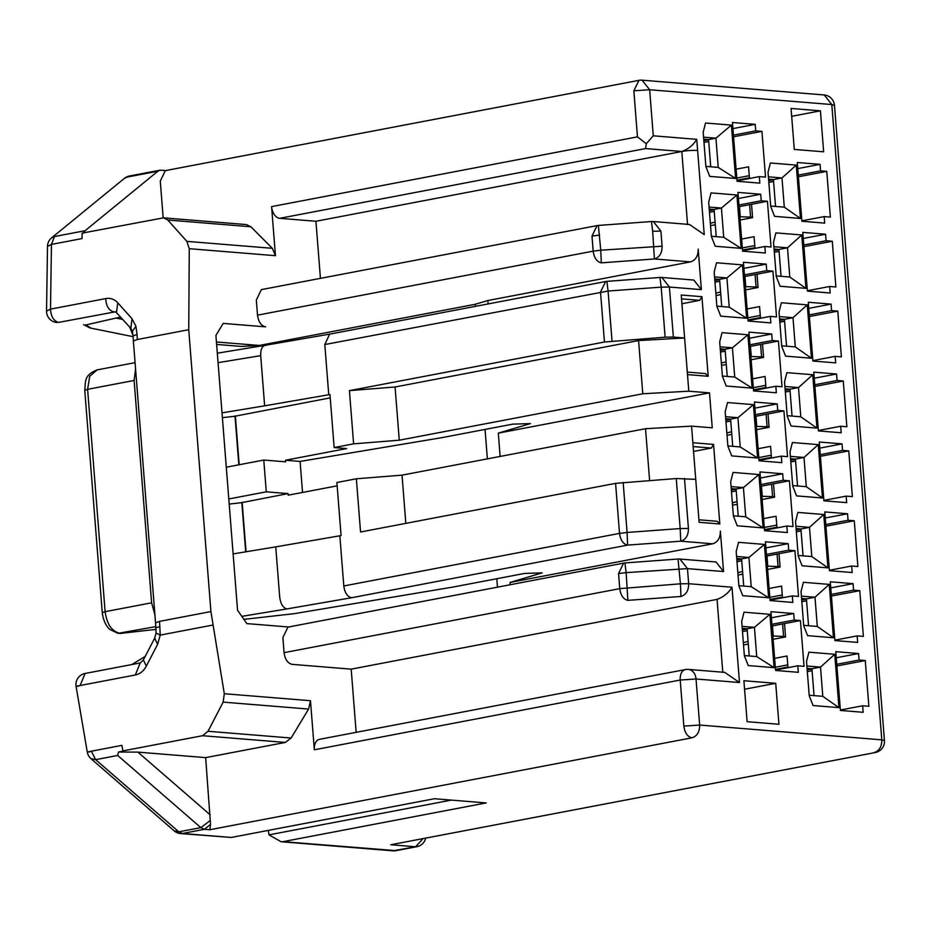 <?xml version="1.0" encoding="UTF-8"?>
<svg xmlns="http://www.w3.org/2000/svg" width="931" height="931" viewBox="0 0 931 931"><rect width="100%" height="100%" fill="white"/><g stroke="black" fill="none" stroke-linecap="round" stroke-linejoin="round"><path stroke-width="1.4" d="M180.637 833.582L231.272 837.458L434.405 798.728L486.145 802.929L283.024 841.659L396.117 850.655M875.431 752.516L874.104 752.597C879.26 750.945 881.82 746.697 881.797 739.842L699.658 725.051L696.027 678.99L739.493 682.528L724.749 672.368L688.37 669.412A11.253 8.588 94.6 0 1 696.027 678.99L680.224 680.037L314.341 749.792L310.477 700.717L308.592 709.061L291.124 738.027L285.317 742.438L205.658 757.625L210.522 824.4L204.448 829.288L200.852 827.636L178.822 831.825L182.429 833.489L180.661 833.594A11.253 11.253 0 0 1 174.318 830.987M451.326 800.101L269.012 834.863L281.081 841.74L283.024 841.659M269.012 834.863L268.303 830.394M416.913 846.686L415.598 846.768L422.872 838.796M884.45 740.587L834.455 105.296L831.802 104.54L881.797 739.842L884.45 740.587A11.253 11.253 0 0 1 875.338 752.527L390.752 844.754L415.598 846.768L392.882 850.818M691.966 737.806C687.509 736.782 684.809 732.883 683.843 726.099L699.658 725.051C699.681 731.906 697.11 736.153 691.966 737.806L209.836 829.73L204.448 829.288L182.429 833.489L231.272 837.458M210.522 824.4L209.836 829.73M210.162 814.823L137.893 752.12L118.54 752.015L117.678 755.46L95.649 759.661L178.822 831.825L174.237 830.918M118.54 752.015L123.928 750.991L122.869 750.898L121.926 745.359L91.331 751.201L95.649 759.661L90.97 758.672M90.947 328.096L85.605 324.826M320.427 278.357L315.935 221.264L279.707 218.32A11.253 7.111 -100.8 0 1 271.596 206.612L275.448 255.688L189.272 248.693L186.875 241.373L167.789 220.019L163.542 217.842L82.114 233.134L82.033 238.58L51.449 244.411L47.493 246.401L46.55 311.117L50.507 309.127L51.449 244.411L54.487 236.544L85.07 230.713L157.886 171.211L159.981 170.198L166.649 170.559M157.886 171.211L127.291 177.041L124.44 178.345A11.253 11.253 0 0 1 129.106 176.087M51.519 237.94L54.487 236.544M89.807 751.841C86.036 752.341 86.548 752.132 91.331 751.201M80.124 685.507L85.07 673.462L140.255 662.942L143.374 659.939L146.307 666.107C143.677 671.03 140.011 673.986 135.321 674.987L80.124 685.507C75.341 686.438 74.841 686.647 78.611 686.147M497.468 587.17L496.805 578.721M487.367 458.878L485.051 429.424M475.369 306.357L475.206 304.286L259.26 345.459L241.397 346.437L216.62 344.423M653.376 221.543L660.905 231.121L652.666 231.225L654.412 258.958L690.499 261.89C695.655 260.238 698.215 255.99 698.192 249.136L701.38 289.634L693.839 280.068M315.935 221.264L681.806 151.497A11.253 1.501 175.5 0 1 697.622 150.461L704.243 234.635L689.499 224.476L653.259 221.531A11.253 11.253 0 0 0 651.525 221.531L598.424 225.43A11.253 11.253 0 0 0 597.143 225.593L261.46 289.599M598.377 225.535L600.763 250.206L662.092 246.203C662.116 253.057 659.555 257.305 654.412 258.958L601.31 262.856C596.852 261.832 594.153 257.934 593.187 251.149L600.763 250.206L601.31 262.856M690.499 261.89L487.856 300.527L488.123 303.925M661.894 277.473L669.424 287.039L701.38 289.634M665.118 337.173L673.357 337.069L669.424 287.039L661.185 287.144L665.118 337.173L604.452 342.014L349.428 390.636L395.081 386.993L638.596 340.571L684.611 337.988L673.357 337.069M638.596 340.571L642.786 393.778L688.8 391.195L681.236 295.011L701.927 296.698L708.2 376.287L687.497 374.599M405.823 523.362L402.029 475.147L356.364 478.79L360.553 531.997L615.577 483.364L676.243 478.534L695.736 479.337L691.558 426.13L712.25 427.818L709.503 392.87L498.294 433.136L500.133 456.446M691.558 426.13L645.532 428.714L649.605 480.489M676.243 478.534L680.177 528.564L688.428 528.459C688.451 535.302 685.879 539.561 680.736 541.202L712.681 543.797C717.836 542.145 720.396 537.897 720.373 531.054L723.562 571.553L716.032 561.975M712.681 543.797L510.048 582.434L510.223 584.738M679.944 559.054L687.474 568.62L723.562 571.553M678.036 559.135L680.421 583.818L688.661 583.702C688.684 590.557 686.124 594.804 680.968 596.457L627.878 600.355C623.421 599.343 620.709 595.444 619.755 588.648L284.071 652.654L282.884 637.56L287.935 627.122M356.154 732.336L351.185 669.145L717.056 599.389C723.748 596.864 728.729 592.814 731.999 587.228L688.661 583.702L687.474 568.62L626.132 572.623L627.878 600.355M642.122 80.182L649.652 89.748L831.802 104.54L824.261 94.974M649.652 89.748L633.848 90.796L637.467 136.857L646.265 143.735L653.283 135.81L649.652 89.748M796.261 165.09L781.993 177.926L784.298 207.148L800.451 218.459L796.261 165.09L770.379 162.995L768.028 172.27L770.728 206.577L774.58 216.364L800.451 218.459M784.298 207.148L770.682 206.042M768.389 176.82L781.993 177.926L773.428 179.555L775.546 206.438M801.754 234.973L787.498 247.809L789.802 277.031L805.955 288.342L801.754 234.973L775.884 232.878L773.533 242.153L776.233 276.46L780.085 286.248L805.955 288.342M789.802 277.031L776.186 275.925M773.882 246.703L787.498 247.809L778.933 249.438L781.051 276.321M807.258 304.856L793.003 317.692L795.295 346.914L811.46 358.226L807.258 304.856L781.377 302.761L779.026 312.036L781.726 346.344L785.578 356.131L811.46 358.226M795.295 346.914L781.691 345.808M779.387 316.587L793.003 317.692L784.437 319.321L786.544 346.204M812.751 374.739L798.495 387.575L800.8 416.797L816.953 428.109L812.751 374.739L786.881 372.644L784.53 381.919L787.23 416.227L791.082 426.014L816.953 428.109M800.8 416.797L787.184 415.692M784.891 386.47L798.495 387.575L789.93 389.205L792.048 416.087M818.256 444.622L804 457.458L806.293 486.68L822.457 497.992L818.256 444.622L792.386 442.528L790.023 451.803L792.723 486.11L796.587 495.897L822.457 497.992M806.293 486.68L792.688 485.575M790.384 456.353L804 457.458L795.435 459.088L797.553 485.97M823.76 514.506L809.493 527.342L811.797 556.563L827.95 567.875L823.76 514.506L797.879 512.411L795.528 521.686L798.228 555.993L802.08 565.769L827.95 567.875M811.797 556.563L798.181 555.458M795.889 526.236L809.493 527.342L800.928 528.971L803.046 555.854M829.253 584.389L814.997 597.225L817.302 626.447L833.454 637.758L829.253 584.389L803.383 582.294L801.032 591.569L803.732 625.876L807.584 635.652L833.454 637.758M817.302 626.447L803.686 625.341M801.382 596.119L814.997 597.225L806.432 598.854L808.55 625.737M834.758 654.272L820.502 667.108L822.795 696.33L838.959 707.641L834.758 654.272L808.888 652.177L806.525 661.452L809.225 695.76L813.077 705.535L838.959 707.641M822.795 696.33L809.19 695.224M806.886 666.002L820.502 667.108L811.937 668.737L814.043 695.62M731.405 125.115L715.927 138.172L718.232 167.405L735.606 178.473L731.405 125.115L705.535 123.008L703.184 132.283L705.884 166.591L709.736 176.378L735.606 178.473M718.232 167.405L705.873 166.393M703.568 137.171L715.927 138.172L708.584 139.58L703.731 139.185M711.04 192.892L708.689 202.167L711.389 236.474L715.241 246.261L741.111 248.356L736.91 194.998L711.04 192.892M709.073 207.054L721.432 208.055L736.91 194.998M716.23 236.672L714.089 209.463L721.432 208.055L723.724 237.289L741.111 248.356M723.724 237.289L711.365 236.276M742.414 264.881L726.925 277.938L729.229 307.172L746.615 318.239L742.414 264.881L716.533 262.775L714.182 272.05L716.882 306.357L720.734 316.144L746.615 318.239M729.229 307.172L716.87 306.159M714.566 276.938L726.925 277.938L719.593 279.347L714.729 278.951M747.907 334.764L732.429 347.822L734.734 377.055L752.108 388.122L747.907 334.764L722.037 332.658L719.686 341.933L722.386 376.24L726.238 386.028L752.108 388.122M734.734 377.055L722.363 376.043M720.07 346.821L732.429 347.822L725.086 349.23L720.222 348.834M753.412 404.648L737.934 417.705L740.226 446.938L757.613 458.005L753.412 404.648L727.542 402.541L725.179 411.816L727.879 446.124L731.743 455.911L757.613 458.005M740.226 446.938L727.867 445.926M725.563 416.704L737.934 417.705L730.591 419.113L725.726 418.717M758.916 474.531L743.427 487.588L745.731 516.81L763.106 527.889L758.916 474.531L733.034 472.424L730.684 481.699L733.384 516.007L737.236 525.794L763.106 527.889M745.731 516.81L733.372 515.809M731.068 486.587L743.427 487.588L736.084 488.996L731.231 488.6M764.409 544.414L748.931 557.471L751.224 586.693L768.61 597.772L764.409 544.414L738.539 542.308L736.188 551.583L738.888 585.89L742.74 595.677L768.61 597.772M751.224 586.693L738.865 585.692M736.572 556.47L748.931 557.471L741.588 558.879L736.724 558.484M769.914 614.297L754.424 627.354L756.728 656.576L774.115 667.655L769.914 614.297L744.032 612.191L741.681 621.466L744.381 655.773L748.233 665.56L774.115 667.655M756.728 656.576L744.369 655.575M742.065 626.354L754.424 627.354L747.093 628.762L742.228 628.367M840.379 710.027L862.665 705.779L868.879 706.28L865.271 660.545L859.069 660.032L858.557 653.527L835.782 651.677L840.414 710.446L863.177 712.296L862.665 705.779M787.766 664.862L775.314 667.236M775.476 669.366L787.94 666.992M836.259 657.775L858.557 653.527M807.189 669.924L811.948 669.017M836.771 664.292L859.069 660.032M807.328 671.588L812.088 670.681M836.911 665.956L865.271 660.545M775.535 670.041L797.82 665.793L804.035 666.305L800.427 620.558L794.224 620.058L793.712 613.541L770.938 611.69L775.57 670.46L798.333 672.31L797.82 665.793M771.415 617.788L793.712 613.541M742.344 629.95L747.104 629.042M771.927 624.305L794.224 620.058M772.067 625.969L800.427 620.558M742.484 631.602L747.244 630.694M784.519 623.595L785.566 636.932L773.114 639.306M748.291 644.043L743.532 644.95M774.615 658.368L787.067 655.994L787.987 667.667M834.874 640.144L857.16 635.896L863.374 636.397L859.779 590.661L853.564 590.149L853.052 583.644L830.289 581.794L834.909 640.563L857.672 642.413L857.16 635.896M782.273 594.979L769.809 597.353M769.984 599.483L782.436 597.108M830.766 587.892L853.052 583.644M801.696 600.041L806.455 599.133M831.278 594.409L853.564 590.149M801.824 601.705L806.583 600.798M831.406 596.073L859.779 590.661M770.03 600.158L792.316 595.91L798.53 596.422L794.934 550.675L788.72 550.174L788.208 543.657L765.445 541.807L770.065 600.576L792.828 602.427L792.316 595.91M765.922 547.905L788.208 543.657M736.852 560.066L741.611 559.159M766.434 554.422L788.72 550.174M766.562 556.086L794.934 550.675M736.98 561.719L741.739 560.811M779.026 553.712L780.073 567.049L767.61 569.423M742.787 574.159L738.027 575.067M769.111 588.485L781.575 586.111L782.494 597.783M829.381 570.261L851.667 566.013L857.87 566.514L854.274 520.778L848.06 520.266L847.547 513.761L824.785 511.91L829.405 570.68L852.179 572.53L851.667 566.013M776.768 525.096L764.316 527.47M764.479 529.599L776.943 527.225M825.262 518.008L847.547 513.761M796.191 530.158L800.951 529.25M825.774 524.525L848.06 520.266M796.331 531.822L801.079 530.914M825.913 526.19L854.274 520.778M764.537 530.274L786.823 526.027L793.026 526.539L789.43 480.792L783.215 480.291L782.703 473.774L759.94 471.924L764.56 530.693L787.335 532.544L786.823 526.027M760.418 478.022L782.703 473.774M731.347 490.183L736.107 489.275M760.93 484.539L783.215 480.291M761.058 486.203L789.43 480.792M731.487 491.836L736.235 490.928M773.521 483.829L774.569 497.166L762.117 499.54M737.294 504.276L732.534 505.184M763.618 518.602L776.07 516.228L776.989 527.9M823.877 500.378L846.163 496.13L852.377 496.63L848.769 450.895L842.567 450.383L842.055 443.878L819.28 442.027L823.912 500.797L846.675 502.647L846.163 496.13M771.275 455.212L758.812 457.587M758.974 459.716L771.438 457.342M819.769 448.125L842.055 443.878M790.698 460.275L795.458 459.367M820.281 454.642L842.567 450.383M790.826 461.939L795.586 461.031M820.409 456.306L848.769 450.895M759.033 460.391L781.318 456.143L787.533 456.656L783.925 410.908L777.722 410.408L777.21 403.891L754.436 402.041L759.068 460.81L781.831 462.66L781.318 456.143M754.925 408.139L777.21 403.891M725.854 420.3L730.614 419.392M755.437 414.656L777.722 410.408M755.565 416.32L783.925 410.908M725.982 421.952L730.742 421.045M768.017 413.946L769.076 427.282L756.612 429.656M731.789 434.393L727.03 435.301M758.113 448.719L770.577 446.345L771.496 458.017M818.372 430.494L840.67 426.247L846.873 426.747L843.277 381.012L837.062 380.5L836.55 373.994L813.787 372.144L818.407 430.913L841.182 432.764L840.67 426.247M765.771 385.329L753.307 387.703M753.482 389.833L765.934 387.459M814.264 378.242L836.55 373.994M785.194 390.392L789.953 389.484M814.776 384.759L837.062 380.5M785.322 392.056L790.082 391.148M814.904 386.423L843.277 381.012M753.528 390.508L775.826 386.26L782.028 386.772L778.432 341.025L772.218 340.525L771.706 334.008L748.943 332.158L753.563 390.927L776.338 392.777L775.826 386.26M749.42 338.256L771.706 334.008M720.35 350.417L725.109 349.509M749.932 344.773L772.218 340.525M750.06 346.437L778.432 341.025M720.478 352.069L725.237 351.162M762.524 344.063L763.571 357.399L751.119 359.773M726.285 364.51L721.537 365.418M752.609 378.836L765.073 376.461L765.992 388.134M812.879 360.611L835.165 356.364L841.38 356.864L837.772 311.129L831.569 310.617L831.057 304.111L808.283 302.261L812.914 361.03L835.677 362.881L835.165 356.364M760.266 315.446L747.814 317.82M747.977 319.95L760.441 317.576M808.76 308.359L831.057 304.111M779.689 320.508L784.449 319.601M809.272 314.876L831.569 310.617M779.829 322.173L784.589 321.265M809.411 316.54L837.772 311.129M748.035 320.625L770.321 316.377L776.535 316.889L772.928 271.142L766.725 270.642L766.213 264.125L743.438 262.274L748.07 321.044L770.833 322.894L770.321 316.377M743.916 268.372L766.213 264.125M714.845 280.534L719.605 279.626M744.428 274.889L766.725 270.642M744.567 276.554L772.928 271.142M714.985 282.186L719.744 281.278M757.019 274.18L758.067 287.516L745.615 289.89M720.792 294.627L716.032 295.534M747.116 308.952L759.568 306.578L760.487 318.251M807.375 290.728L829.661 286.48L835.875 286.981L832.279 241.245L826.065 240.745L825.553 234.228L802.79 232.378L807.41 291.147L830.173 292.997L829.661 286.48M754.773 245.563L742.31 247.937M742.484 250.067L754.936 247.693M803.267 238.476L825.553 234.228M774.196 250.625L778.956 249.717M803.779 244.993L826.065 240.745M774.324 252.289L779.084 251.382M803.907 246.657L832.279 241.245M742.531 250.742L764.817 246.494L771.031 247.006L767.435 201.259L761.221 200.759L760.708 194.242L737.946 192.391L742.566 251.161L765.329 253.011L764.817 246.494M738.423 198.489L760.708 194.242M709.352 210.65L714.112 209.743M738.935 205.006L761.221 200.759M739.063 206.67L767.435 201.259M709.48 212.303L714.24 211.407M751.526 204.296L752.574 217.633L740.11 220.007M715.287 224.743L710.528 225.651M741.611 239.069L754.075 236.695L754.994 248.368M801.882 220.845L824.168 216.597L830.371 217.098L826.775 171.362L820.56 170.862L820.048 164.345L797.285 162.494L801.905 221.264L824.68 223.114L824.168 216.597M749.269 175.68L736.817 178.054M736.98 180.183L749.443 177.809M797.762 168.592L820.048 164.345M768.692 180.742L773.452 179.834M798.274 175.109L820.56 170.862M768.831 182.406L773.58 181.498M798.402 176.774L826.775 171.362M737.038 180.858L759.324 176.611L765.526 177.123L761.93 131.376L755.716 130.875L755.204 124.358L732.441 122.508L737.061 181.277L759.836 183.128L759.324 176.611M732.918 128.606L755.204 124.358M703.848 140.767L708.607 139.859M733.43 135.123L755.716 130.875M703.976 142.42L708.735 141.524M733.558 136.787L761.93 131.376M736.118 169.186L748.571 166.812L749.49 178.484M189.272 248.693L188.737 329.714L210.918 611.574L224.301 693.723L223.137 702.125L208.02 731.277L202.527 735.711L122.869 750.898M314.341 749.792A11.253 7.111 -100.8 0 1 319.473 739.33L685.356 669.575A11.253 7.111 -100.8 0 1 686.589 669.505M351.185 669.145L292.194 664.362C287.737 663.338 285.037 659.439 284.071 652.654M289.25 627.04L246.82 623.595L237.545 610.212L215.922 335.439L223.196 323.406L265.626 326.851C261.18 325.838 258.469 321.94 257.515 315.155L256.328 300.061L261.367 289.611M137.893 752.12L205.658 757.625M159.527 621.373L160.237 635.093L157.63 644.287L154.674 638.142L156.082 633.057L155.547 622.851L159.527 621.373L210.918 611.574M710.725 166.789L708.584 139.58M714.089 209.463L709.224 209.068M721.734 306.555L719.593 279.347M727.227 376.438L725.086 349.23M732.732 446.321L730.591 419.113M738.225 516.205L736.084 488.996M743.729 586.088L741.588 558.879M749.234 655.971L747.093 628.762M122.939 319.473L115.968 318.065L86.979 324.698M115.968 318.065L120.844 317.134M132.377 331.366L130.91 328.387L115.607 311.769L58.676 322.394C53.719 321.09 50.996 316.656 50.507 309.127L105.692 298.595C110.405 297.792 114.408 299.177 117.713 302.75L132.004 318.728L135.938 326.269L137.02 334.369L133.063 336.033L132.377 331.366L135.938 326.269M127.291 177.041L129.304 176.04M498.294 433.136L530.461 423.582L512.76 424.14L441.794 437.663L300.096 461.427L285.456 460.24L285.584 461.823L263.776 460.054L266.278 491.824L288.086 493.593L288.203 495.176L337.162 485.842M487.856 300.527L475.206 304.286M510.048 582.434L542.203 572.868L524.514 573.438L453.537 586.961L294.475 613.634L243.91 619.383M785.531 636.49L772.858 636.024M748.082 641.354L743.345 642.623M780.038 566.607L767.353 566.141M742.577 571.471L737.852 572.74M774.534 496.723L761.861 496.258M737.084 501.588L732.348 502.856M769.041 426.84L756.356 426.375M731.58 431.705L726.843 432.973M763.536 356.957L750.852 356.492M726.075 361.822L721.35 363.09M758.032 287.074L745.359 286.608M720.582 291.938L715.846 293.207M752.539 217.191L739.854 216.725M715.078 222.055L710.353 223.324M651.467 221.636L652.666 231.225M659.986 277.554L661.185 287.144L608.083 291.042L612.028 341.072M349.428 390.636L353.617 443.843L399.271 440.2L395.081 386.993M399.271 440.2L642.786 393.778M302.54 492.441L300.096 461.427M645.532 428.714L402.029 475.147M615.577 483.364L619.522 533.393L343.795 585.971C344.738 592.756 347.333 596.69 351.569 597.737L627.634 545.101L627.087 532.462L680.177 528.564L680.736 541.202L627.634 545.101C623.188 544.088 620.477 540.189 619.522 533.393L627.087 532.462L623.153 482.433M119.948 633.487L156.152 629.356M624.934 563.034L626.132 572.623L618.568 573.566L619.755 588.648L680.421 583.818L680.968 596.457M834.455 105.296A11.253 11.253 0 0 0 824.144 94.962L641.994 80.171A11.253 11.253 0 0 0 638.98 80.334L633.848 90.796M165.334 170.641L160.283 181.091L163.169 217.819M163.484 217.842L246.354 224.569L250.881 226.768L272.329 248.309L275.448 255.688M768.575 179.159L773.428 179.555M774.068 249.043L778.933 249.438M779.573 318.926L784.437 319.321M785.066 388.809L789.93 389.205M790.57 458.692L795.435 459.088M796.075 528.575L800.928 528.971M801.568 598.458L806.432 598.854M807.072 668.342L811.937 668.737M618.568 573.566L623.607 563.115M257.515 315.155L593.187 251.149L592 236.055L597.05 225.616M212.605 625.108L160.237 635.093L156.082 633.057M116.573 312.351L117.713 302.75M130.864 328.329L132.004 318.728M83.185 233.216L85.07 230.713M772.462 625.888L773.254 635.954M783.611 636.792L782.599 623.956M766.969 556.005L767.761 566.071M778.107 566.909L777.094 554.073M761.465 486.122L762.256 496.188M772.614 497.026L771.601 484.19M755.972 416.238L756.763 426.305M767.109 427.143L766.097 414.307M750.467 346.355L751.259 356.422M761.605 357.26L760.604 344.423M744.963 276.472L745.754 286.539M756.112 287.376L755.099 274.54M739.47 206.589L740.261 216.655M750.607 217.493L749.595 204.657M154.907 614.728L151.602 602.811L134.111 380.453L135.565 368.92M218.063 362.671L260.703 355.654C260.54 348.939 262.356 345.482 266.15 345.285M260.703 355.654L264.648 405.835L328.748 394.744L324.803 344.551L329.632 334.148L605.65 281.523L600.518 291.985L604.452 342.014M606.884 281.453L608.083 291.042L324.803 344.551M228.793 498.969L266.278 491.824M263.776 460.054L226.291 467.199M343.795 585.971L339.85 535.779L275.751 546.881L279.696 597.062C280.603 603.858 283.001 607.815 286.899 608.932L241.804 616.357M155.896 626.61L117.888 633.359M160.016 626.54L156.024 627.785M222.009 412.864L264.648 405.835M275.751 546.881L233.111 553.898M683.843 726.099L680.224 680.037A11.253 7.111 -100.8 0 1 685.356 669.575A11.253 11.253 0 0 1 688.37 669.412M697.622 150.461L696.749 139.336C693.467 144.945 688.486 148.995 681.806 151.497L645.59 148.564L646.265 143.735M235.019 416.238L222.393 417.67M241.827 502.635L229.189 504.078M288.086 493.593L242.165 502.542M285.456 460.24L346.635 448.567L334.148 447.555L353.617 443.843M330.237 397.851L235.368 416.145M709.503 392.87L688.8 391.195M339.85 535.779L341.072 535.546L336.894 482.502L356.364 478.79M328.748 394.744L329.97 394.511L334.148 447.555M692.862 442.725L713.553 444.401L719.826 523.99L699.123 522.314L695.736 479.337M775.709 683.307L778.933 724.271L747.116 721.688L743.892 680.724L775.709 683.307L744.556 689.243M794.283 149.426L791.059 108.45L820.42 110.836L823.644 151.811L794.283 149.426M681.923 303.739L699.74 300.341L681.539 298.863M687.299 372.097L705.5 373.575L708.2 376.287M701.927 296.698L699.74 300.341M693.548 451.442L711.365 448.044L693.164 446.566M698.925 519.801L717.126 521.279L719.826 523.99M713.553 444.401L711.365 448.044M791.676 116.317L820.42 110.836M210.336 820.467L200.852 827.636L117.678 755.46M662.092 246.203L660.905 231.121M688.428 528.459L684.483 478.429M717.056 599.389L722.805 672.45M739.493 682.528L731.999 587.228M681.806 151.497L687.555 224.557M224.301 693.723L310.477 700.717M223.137 702.125L308.592 709.061M208.02 731.277L291.124 738.027M202.527 735.711L285.317 742.438M157.63 644.287L146.307 666.107M133.017 335.241L129.549 326.862M116.27 312.071L113.861 311.873C108.904 310.558 106.181 306.136 105.692 298.595M216.434 341.98L259.26 345.459M351.569 597.737L286.899 608.932M271.596 206.612L637.467 136.857M137.02 334.369L137.334 339.512L188.737 329.714M272.329 248.309L186.875 241.373M140.174 662.953L135.321 674.987M250.881 226.768L167.789 220.019M599.576 235.124L592 236.055M135.065 362.659L97.15 369.886L89.713 376.287L87.607 389.321L134.111 380.453M151.602 602.811L105.11 611.679C106.89 624.282 111.918 631.532 120.192 633.417M155.547 622.851L133.366 340.979L137.334 339.512M97.15 369.886C83.534 375.193 85.745 381.989 84.768 390.368L87.607 389.321L105.11 611.679L102.27 612.726C103.853 624.294 108.636 628.344 110.149 629.624L118.19 633.406M645.59 148.564L279.707 218.32M696.749 139.336L653.283 135.81M242.153 502.344L246.04 551.769M235.357 415.948L239.197 464.744M281.081 841.74L393.01 850.829A11.253 11.253 0 0 0 396.024 850.666L416.82 846.698A11.253 11.253 0 0 0 425.665 838.261M85.07 673.462A11.253 11.253 0 0 0 76.086 686.403L87.281 752.097A11.253 11.253 0 0 0 91.005 758.707L174.178 830.871M83.604 324.663L90.063 327.968M124.428 178.356L51.624 237.859A11.253 11.253 0 0 0 47.493 246.412M693.723 280.056L661.766 277.461A11.253 11.253 0 0 0 660.032 277.45L606.942 281.348A11.253 11.253 0 0 0 605.65 281.523M715.904 561.963L679.816 559.042A11.253 11.253 0 0 0 678.082 559.031L624.98 562.929A11.253 11.253 0 0 0 623.7 563.092L288.016 627.098M133.086 336.673L90.132 327.98M46.55 311.105A11.253 11.253 0 0 0 56.896 322.487M145.201 656.402L131.841 664.548M143.374 659.939L154.686 638.119M160.039 170.187L129.444 176.017M165.415 170.617L638.98 80.334M217.319 353.186L265.149 345.308M265.126 345.308L329.737 334.124M133.366 340.979L133.063 336.044M84.768 390.368L102.27 612.726M241.816 502.472L245.691 551.827M235.008 416.076L238.848 464.802"/></g></svg>

